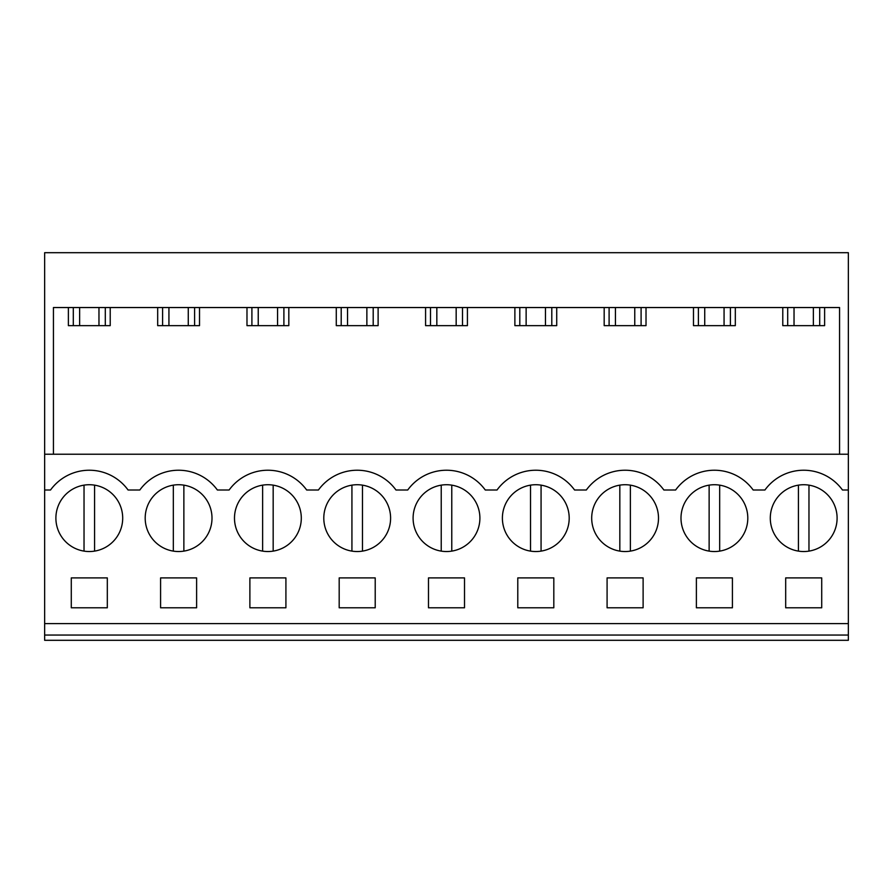 <?xml version="1.0" encoding="UTF-8"?>
<svg xmlns="http://www.w3.org/2000/svg" width="893" height="893" viewBox="0 0 893 893"><rect width="100%" height="100%" fill="white"/><g stroke="black" fill="none" stroke-linecap="round" stroke-linejoin="round"><path stroke-width="1.34" d="M44.65 635.046L44.65 640.303L848.35 640.303L848.35 635.046L44.65 635.046L44.65 454.224L848.35 454.224L848.35 635.046M848.35 454.224L848.35 252.697L44.65 252.697L44.65 454.224M44.65 623.604L848.35 623.604M44.65 490.011L50.521 490.011A47.898 47.898 0 0 1 128.079 490.011L139.821 490.011A47.898 47.898 0 0 1 217.379 490.011L229.121 490.011A47.898 47.898 0 0 1 306.679 490.011L318.421 490.011A47.898 47.898 0 0 1 395.979 490.011L407.721 490.011A47.898 47.898 0 0 1 485.279 490.011L497.021 490.011A47.898 47.898 0 0 1 574.579 490.011L586.321 490.011A47.898 47.898 0 0 1 663.879 490.011L675.621 490.011A47.898 47.898 0 0 1 753.179 490.011L764.921 490.011A47.898 47.898 0 0 1 842.479 490.011L848.35 490.011M105.318 547.442A33.398 33.398 0 0 1 59.987 534.148A33.398 33.398 0 0 1 73.282 488.817A33.398 33.398 0 0 1 118.613 502.123A33.398 33.398 0 0 1 105.318 547.442M517.784 577.905L517.784 607.787L553.816 607.787L553.816 577.905L517.784 577.905M428.484 577.905L428.484 607.787L464.516 607.787L464.516 577.905L428.484 577.905M251.882 488.817A33.398 33.398 0 0 1 297.213 502.123A33.398 33.398 0 0 1 283.918 547.442A33.398 33.398 0 0 1 238.587 534.148A33.398 33.398 0 0 1 251.882 488.817A33.398 33.398 0 0 0 262.631 551.115L262.631 485.156M285.916 607.787L249.884 607.787L249.884 577.905L285.916 577.905L285.916 607.787M194.618 547.442A33.398 33.398 0 0 1 149.287 534.148A33.398 33.398 0 0 1 162.582 488.817A33.398 33.398 0 0 1 207.913 502.123A33.398 33.398 0 0 1 194.618 547.442M196.616 607.787L160.584 607.787L160.584 577.905L196.616 577.905L196.616 607.787M430.482 488.817A33.398 33.398 0 0 1 475.813 502.123A33.398 33.398 0 0 1 462.518 547.442A33.398 33.398 0 0 1 417.187 534.148A33.398 33.398 0 0 1 441.231 485.156L441.231 551.115M730.418 547.442A33.398 33.398 0 0 1 685.087 534.148A33.398 33.398 0 0 1 698.382 488.817A33.398 33.398 0 0 1 743.713 502.123A33.398 33.398 0 0 1 730.418 547.442M373.218 547.442A33.398 33.398 0 0 1 327.887 534.148A33.398 33.398 0 0 1 341.182 488.817A33.398 33.398 0 0 1 386.513 502.123A33.398 33.398 0 0 1 373.218 547.442A33.398 33.398 0 0 0 362.469 485.156L362.469 551.115M607.084 577.905L643.116 577.905L643.116 607.787L607.084 607.787L607.084 577.905M551.818 547.442A33.398 33.398 0 0 1 506.487 534.148A33.398 33.398 0 0 1 519.782 488.817A33.398 33.398 0 0 1 565.113 502.123A33.398 33.398 0 0 1 551.818 547.442A33.398 33.398 0 0 0 541.069 485.156L541.069 551.115M609.082 488.817A33.398 33.398 0 0 1 654.413 502.123A33.398 33.398 0 0 1 641.118 547.442A33.398 33.398 0 0 1 595.787 534.148A33.398 33.398 0 0 1 609.082 488.817M375.216 607.787L375.216 577.905L339.184 577.905L339.184 607.787L375.216 607.787M732.416 607.787L732.416 577.905L696.384 577.905L696.384 607.787L732.416 607.787M107.316 607.787L107.316 577.905L71.284 577.905L71.284 607.787L107.316 607.787M787.682 488.817A33.398 33.398 0 0 1 833.013 502.123A33.398 33.398 0 0 1 819.718 547.442A33.398 33.398 0 0 1 774.387 534.148A33.398 33.398 0 0 1 787.682 488.817M821.716 607.787L785.684 607.787L785.684 577.905L821.716 577.905L821.716 607.787M53.435 454.224L53.435 307.538L839.565 307.538L839.565 454.224M735.319 307.538L735.319 325.644L693.481 325.644L693.481 307.538M646.019 307.538L646.019 325.644L604.181 325.644L604.181 307.538M556.719 307.538L556.719 325.644L514.881 325.644L514.881 307.538M467.419 307.538L467.419 325.644L425.581 325.644L425.581 307.538M378.119 307.538L378.119 325.644L336.281 325.644L336.281 307.538M288.819 307.538L288.819 325.644L246.981 325.644L246.981 307.538M199.519 307.538L199.519 325.644L157.681 325.644L157.681 307.538M110.219 307.538L110.219 325.644L68.381 325.644L68.381 307.538M824.619 307.538L824.619 325.644L782.781 325.644L782.781 307.538M73.304 307.538L73.304 325.644M105.296 307.538L105.296 325.644M787.704 307.538L787.704 325.644M819.696 307.538L819.696 325.644M162.604 307.538L162.604 325.644M194.596 307.538L194.596 325.644M251.904 307.538L251.904 325.644M283.896 307.538L283.896 325.644M341.204 307.538L341.204 325.644M373.196 307.538L373.196 325.644M430.504 307.538L430.504 325.644M462.496 307.538L462.496 325.644M519.804 307.538L519.804 325.644M551.796 307.538L551.796 325.644M609.104 307.538L609.104 325.644M641.096 307.538L641.096 325.644M698.404 307.538L698.404 325.644M730.396 307.538L730.396 325.644M84.031 485.156L84.031 551.115M94.569 485.156L94.569 551.115M173.331 485.156L173.331 551.115M183.869 485.156L183.869 551.115M273.169 485.156L273.169 551.115M351.931 485.156L351.931 551.115M451.769 485.156L451.769 551.115A33.398 33.398 0 0 0 462.518 547.442M530.531 485.156L530.531 551.115M619.831 485.156L619.831 551.115M630.369 485.156L630.369 551.115M709.131 485.156L709.131 551.115M719.669 485.156L719.669 551.115M798.431 485.156L798.431 551.115M808.969 485.156L808.969 551.115M98.967 307.538L98.967 325.644M79.633 307.538L79.633 325.644M188.267 307.538L188.267 325.644M168.933 307.538L168.933 325.644M277.567 307.538L277.567 325.644M258.233 307.538L258.233 325.644M366.867 307.538L366.867 325.644M347.533 307.538L347.533 325.644M456.167 307.538L456.167 325.644M436.833 307.538L436.833 325.644M545.467 307.538L545.467 325.644M526.133 307.538L526.133 325.644M634.767 307.538L634.767 325.644M615.433 307.538L615.433 325.644M724.067 307.538L724.067 325.644M704.733 307.538L704.733 325.644M813.367 307.538L813.367 325.644M794.033 307.538L794.033 325.644"/></g></svg>
